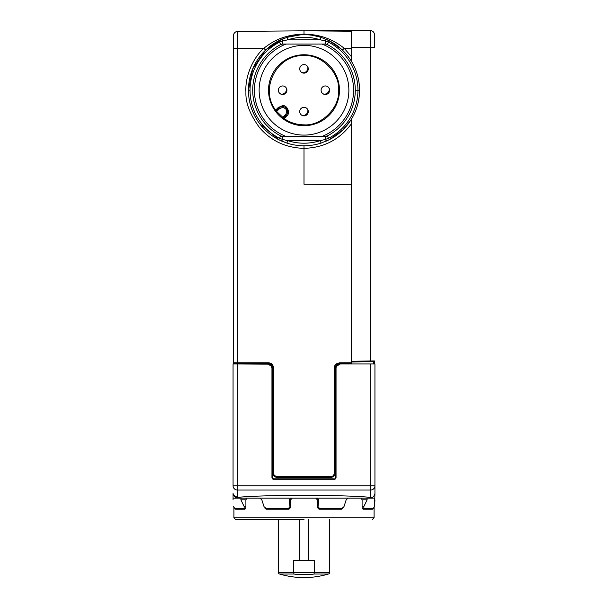 <?xml version="1.0" encoding="UTF-8"?>
<svg xmlns="http://www.w3.org/2000/svg" width="608" height="608" viewBox="0 0 608 608"><rect width="100%" height="100%" fill="white"/><g stroke="black" fill="none" stroke-linecap="round" stroke-linejoin="round"><path stroke-width="0.91" d="M374.513 47.66L374.513 34.838A4.271 4.271 0 0 0 370.272 30.567L370.272 47.66L374.513 47.66M374.513 363.934L374.513 360.962L374.513 363.934M233.487 35.667A4.271 4.271 0 0 1 237.728 31.396L237.728 48.488L233.487 48.488L233.487 35.667A4.271 4.271 0 0 1 237.728 31.396L351.432 30.4L351.432 47.492L370.272 47.66L370.272 361.844L373.662 361.813A0.851 0.851 0 0 0 374.513 360.962L370.272 360.992L374.513 360.962A0.851 0.851 0 0 1 373.662 361.813L351.432 362.011L373.662 361.813L373.662 363.934M370.287 34.291L370.272 30.567A4.271 4.271 0 0 1 374.513 34.838M351.432 30.4L370.272 30.567L351.432 30.4L351.432 31.19M351.432 120.224L351.432 361.16L370.272 360.992M351.432 184.657L304 184.239L304 148.344C285.79 147.85 270.917 140.881 259.388 127.452C249.888 114.281 245.404 102.509 245.936 92.135C244.743 74.624 254.752 56.08 263.819 48.26C272.521 41.557 283.883 34.489 304 34.17L304 30.81L351.432 31.228L351.432 60.23M300.96 34.755L286.93 37.362L287.713 39.801C298.574 36.396 309.426 36.396 320.287 39.801L321.07 37.362L329.232 40.736A55.556 55.556 0 0 1 329.232 139.718L342.912 129.876L351.432 119.48M370.272 361.844L351.432 362.011M351.432 123.774C339.674 139.604 323.859 147.797 304 148.344L304 145.783A55.556 55.556 0 0 1 286.93 143.093L287.713 140.653L282.652 139.445L281.618 141.071L286.93 143.093L278.768 139.718A55.556 55.556 0 0 1 248.444 90.227L252.67 68.985L265.574 50.107L263.819 48.26L237.728 48.488L237.728 362.862L268.523 362.862C271.312 362.816 273.022 364.526 273.653 367.992L273.653 473.115C273.554 474.901 274.687 476.041 277.073 476.535L330.912 476.535C332.713 476.619 333.853 475.479 334.332 473.115L334.332 367.992C334.324 365.165 336.034 363.455 339.462 362.862L351.432 362.862L351.432 361.16M351.432 119.145L351.432 120.399M351.432 363.934L351.432 362.862M281.618 141.071L278.768 139.718A55.556 55.556 0 0 1 278.768 40.736L286.93 37.362A55.556 55.556 0 0 1 304 34.671L304 34.17C324.094 34.322 336.399 42.142 344.181 48.26L351.432 56.681M233.487 48.488L233.487 362.862A0.851 0.851 90 0 0 234.346 363.721L271.358 363.721M259.608 123.622L279.27 139.969M233.487 363.934L233.487 362.862L237.728 362.862L237.736 363.721L268.531 363.721C271.122 363.972 272.551 365.393 272.802 367.992L272.802 473.115C273.06 475.707 274.482 477.136 277.081 477.394L330.919 477.394C333.511 477.136 334.94 475.714 335.198 473.115L335.198 367.992C335.449 365.4 336.87 363.972 339.469 363.721L351.432 363.721L338.481 363.842L336.186 365.469L335.198 368.334M237.736 363.721L234.346 363.934M337.683 364.108A4.271 4.271 -90 0 1 338.162 363.926L374.938 363.934L374.938 485.762A4.271 4.241 180 0 1 370.667 490.002L237.333 490.002A4.271 4.241 180 0 1 233.062 485.762L233.062 363.934L269.838 363.934M284.947 38.046L282.568 38.973M278.768 139.718L280.706 135.911L282.652 136.382L325.348 136.382A4.271 4.271 0 0 0 327.294 135.911A51.277 51.277 0 0 0 327.294 44.544A4.271 4.271 0 0 0 325.348 44.072L282.652 44.072A4.271 4.271 0 0 0 280.706 44.544A51.277 51.277 0 0 0 280.706 135.911A4.271 4.271 0 0 0 282.652 136.382L282.652 139.445L279.498 138.29A53.952 53.952 0 0 1 250.048 90.227L248.444 90.227A55.556 55.556 0 0 1 278.768 40.736L279.498 42.165L282.652 41.01L281.618 39.383L265.764 49.924M342.426 50.107L344.181 48.26L351.432 48.321M341.324 49.081L328.723 40.478M327.226 39.763L326.07 39.246M286.93 37.362A55.556 55.556 0 0 1 321.07 37.362L313.044 35.416M330.912 476.535L330.919 477.394C333.632 477.067 335.061 475.638 335.198 473.115L335.198 473.206M273.653 473.115L272.802 473.115L272.802 478.032L273.661 479.317A1.71 1.71 0 0 1 271.951 477.607L271.951 368.205A4.271 4.271 0 0 0 267.68 363.934L272.414 366.822M273.577 475.57L274.056 476.14M272.589 366.654A4.271 4.271 0 0 0 272.361 366.107M270.476 364.192A4.271 4.271 0 0 0 269.587 363.85M335.335 366.92A4.271 4.271 -90 0 1 335.677 366.016M374.938 459.618L374.938 463.927M374.938 485.762L374.938 493.407L374.938 485.762L370.667 485.762L370.667 497.397C372.696 497.861 374.125 496.531 374.938 493.407L374.551 506.662L374.938 499.822M233.062 485.762L237.333 485.762L237.333 363.934L269.025 364.154M335.578 366.837L340.32 363.934L370.667 363.934L370.667 485.762L237.333 485.762L237.333 497.397C235.304 497.861 233.875 496.531 233.062 493.407L233.062 499.822L233.062 498.119L366.989 498.119L367.126 499.822L363.812 506.662L363.918 508.372L373.221 508.372L374.551 506.662M250.048 90.227A53.952 53.952 0 0 1 279.498 42.165L280.706 44.544L282.652 44.072L282.652 41.01L287.713 39.801L320.287 39.801L325.348 41.01L326.382 39.383L329.232 40.736A55.556 55.556 0 0 1 329.232 139.718L321.07 143.093A55.556 55.556 0 0 1 286.93 143.093M304 145.783A55.556 55.556 0 0 0 321.07 143.093L320.287 140.653C309.426 144.058 298.574 144.058 287.713 140.653L320.287 140.653L325.348 139.445L325.348 136.382L327.294 135.911L328.502 138.29L325.348 139.445L326.382 141.071L329.232 139.718L328.502 138.29A53.952 53.952 0 0 0 357.952 90.227L359.556 90.227M374.938 498.119L366.989 498.119M339.241 364.07L340.32 363.934A4.271 4.271 0 0 0 336.049 368.205L336.049 477.607A1.71 1.71 0 0 1 334.339 479.317L273.661 479.317L271.951 477.607L272.255 478.58M233.062 498.119L233.062 499.822M338.116 364.549L337.501 364.998M336.049 368.205L335.206 368.266M272.794 368.273L271.951 368.205M271.951 368.076L270.796 365.286M270.492 364.99L269.792 364.496M329.232 40.736L327.294 44.544L325.348 44.072L325.348 41.01L328.502 42.165A53.952 53.952 0 0 1 357.952 90.227L355.277 90.227M233.411 495.072L237.333 497.397C263.545 494.684 344.538 494.692 370.667 497.397M338.177 509.23L339.294 508.584M343.193 507.52L341.764 509.23L319.048 509.23L317.376 507.52L317.376 499.822L315.689 498.119M372.75 508.372L372.446 509.23L363.037 509.23L362.102 507.52L362.102 499.822L361.129 498.119M366.153 509.23L366.434 508.584M292.311 498.119L290.624 499.822L290.624 507.52L288.952 509.23L266.236 509.23L264.997 508.356M246.871 498.119L245.898 499.822L245.898 507.52L244.963 509.23L235.554 509.23L235.273 508.584M241.847 509.23L244.963 509.23M268.584 508.372L269.823 509.23M317.323 498.119L318.812 499.822L318.037 506.662L319.512 508.372L341.977 508.372L343.968 506.662L346.18 499.822L348.148 498.119M259.852 498.119L261.82 499.822L264.032 506.662L266.023 508.372L288.488 508.372L289.963 506.662L289.188 499.822L290.677 498.119M233.449 506.662L234.779 508.372L244.082 508.372L244.188 506.662L240.874 499.822L241.011 498.119M363.918 508.372L362.231 508.372M334.339 479.317L336.049 477.69M304 519.483L235.63 519.483L304 519.483M319.512 508.372L318.174 508.372M289.826 508.372L288.488 508.372M244.082 508.372L245.769 508.372M335.198 424.612L336.049 424.612A0.851 0.851 0 0 0 335.198 423.761A0.851 0.851 0 0 1 336.049 424.612M271.951 424.612A0.851 0.851 0 0 1 272.802 423.761A0.851 0.851 0 0 0 271.951 424.612L272.802 424.612M285.912 136.382A49.567 49.567 0 0 1 285.912 44.072M322.088 44.072A49.567 49.567 0 0 1 322.088 136.382M348.87 90.227A44.87 44.87 0 0 1 304 135.098A44.87 44.87 0 0 1 259.13 90.227A44.87 44.87 0 0 1 304 45.357A44.87 44.87 0 0 1 348.87 90.227M268.531 90.227A35.469 35.469 0 0 0 304 125.696A35.469 35.469 0 0 0 339.469 90.227A35.469 35.469 0 0 0 304 54.758A35.469 35.469 0 0 0 268.531 90.227M274.96 110.595L276.017 112.016L276.693 111.492L284.126 118.568C290.107 122.702 296.727 124.792 304 124.838C321.358 126.213 339.986 107.586 338.61 90.227C339.986 72.861 321.358 54.241 304 55.609C277.088 54.294 259.13 88.829 275.66 110.101L274.96 110.595L276.268 110.709L276.693 111.492L279.528 108.657L278.92 108.057L276.268 110.709L278.92 108.057A5.13 5.13 0 0 1 287.28 109.721A5.13 5.13 0 0 1 286.17 115.307L283.518 117.96A0.851 0.851 0 0 0 283.632 119.267L286.778 115.908C290.761 113.392 287.151 104.66 282.545 105.701L278.312 107.449L275.66 110.101L276.268 110.709M286.778 115.908L285.57 114.699L282.735 117.534L282.211 118.21L283.632 119.267A0.851 0.851 0 0 1 283.518 117.96M308.659 519.483L308.659 560.508L314.245 560.508L314.245 572.356L293.755 572.356L293.755 560.508L299.341 560.508L299.341 519.483M293.755 572.356L293.915 574.036L279.581 574.036A1.71 1.71 0 0 1 278.358 572.402L293.755 572.402M314.245 572.402L329.642 572.402A1.71 1.71 0 0 1 328.419 574.036L314.085 574.036L314.245 572.356M299.341 560.508L308.659 560.508M282.636 85.956A4.271 4.271 0 0 0 278.358 90.227A4.271 4.271 0 0 0 282.636 94.498A4.271 4.271 0 0 1 278.684 88.593A4.271 4.271 0 0 1 285.654 87.202A4.271 4.271 0 0 1 282.636 94.498A4.271 4.271 0 0 1 278.684 88.593A4.271 4.271 0 0 1 285.654 87.202A4.271 4.271 0 0 1 282.636 94.498M304 107.32A4.271 4.271 0 0 0 299.729 111.591A4.271 4.271 0 0 0 304 115.87A4.271 4.271 0 0 0 308.271 111.591A4.271 4.271 0 0 0 304 107.32A4.271 4.271 0 0 1 307.944 113.232A4.271 4.271 0 0 1 300.975 114.616A4.271 4.271 0 0 1 304 107.32A4.271 4.271 0 0 1 307.944 113.232A4.271 4.271 0 0 1 300.975 114.616A4.271 4.271 0 0 1 304 107.32M325.364 85.956A4.271 4.271 0 0 0 321.092 90.227A4.271 4.271 0 0 0 325.364 94.498A4.271 4.271 0 0 1 321.419 88.593A4.271 4.271 0 0 1 328.388 87.202A4.271 4.271 0 0 1 325.364 94.498A4.271 4.271 0 0 1 321.419 88.593A4.271 4.271 0 0 1 328.388 87.202A4.271 4.271 0 0 1 325.364 94.498M304 64.585A4.271 4.271 0 0 0 299.729 68.864A4.271 4.271 0 0 0 304 73.135A4.271 4.271 0 0 0 308.271 68.864A4.271 4.271 0 0 0 304 64.585A4.271 4.271 0 0 1 307.944 70.498A4.271 4.271 0 0 1 300.975 71.881A4.271 4.271 0 0 1 304 64.585A4.271 4.271 0 0 1 307.944 70.498A4.271 4.271 0 0 1 300.975 71.881A4.271 4.271 0 0 1 304 64.585M283.267 118.568A0.851 0.851 0 0 0 283.632 119.267A0.851 0.851 0 0 1 283.267 118.568M285.57 114.699C287.759 110.945 286.748 108.513 282.545 107.411L279.528 108.657M339.462 362.862L339.469 363.721M334.332 367.992L335.198 367.992M334.332 473.115L335.198 473.115L335.198 478.032M277.073 476.535L277.081 477.394C274.482 477.136 273.06 475.714 272.802 473.115L272.802 473.115M273.653 367.992L272.802 367.992M268.523 362.862L268.516 363.721C269.846 363.804 271.039 364.549 272.095 365.955L272.802 368.334M334.339 377.127L334.339 367.711M304 34.671A55.556 55.556 0 0 1 321.07 37.362M233.92 507.422L233.92 517.773L374.08 517.773L372.37 519.483M367.126 499.822L362.102 499.822M318.812 499.822L317.376 499.822M290.624 499.822L289.188 499.822M245.898 499.822L240.874 499.822M363.812 506.662L362.102 506.662M336.049 371.876L335.198 371.929M272.802 371.929L271.951 371.876M318.037 506.662L317.376 506.662M289.963 506.662L290.624 506.662M244.188 506.662L245.898 506.662M335.198 454.07A0.851 0.426 180 0 0 336.049 453.644M335.198 453.218L336.049 453.218M335.198 421.944L336.049 421.884M271.951 453.644L271.951 453.644A0.851 0.426 180 0 0 272.802 454.07M272.802 478.032A0.851 0.426 0 0 1 271.951 477.607M271.951 453.218L272.802 453.218M271.951 421.884L272.802 421.944M273.661 478.884L334.339 478.884M272.422 424.612L272.354 423.89M314.085 574.036A82.521 82.521 0 0 1 293.915 574.036M278.312 107.449L278.92 108.057M282.545 106.552A5.13 5.13 0 0 1 286.17 115.307M285.654 87.202A4.271 3.488 135 0 1 285.099 92.697A4.271 3.488 135 0 1 279.612 93.252M307.025 108.574A4.271 3.488 135 0 1 306.47 114.061A4.271 3.488 135 0 1 300.975 114.616M328.388 87.202A4.271 3.488 135 0 1 327.834 92.697A4.271 3.488 135 0 1 322.346 93.252M307.025 65.839A4.271 3.488 135 0 1 306.47 71.326A4.271 3.488 135 0 1 300.975 71.881M272.741 367.262L272.468 366.328M334.643 372.712L335.266 367.224M335.259 367.262L335.51 366.381L335.259 367.262M281.618 39.383L278.768 40.736M374.08 507.422L374.08 517.773M233.92 517.773L235.63 519.483M272.825 479.096L273.661 479.317M278.358 519.483L278.358 572.402M329.642 519.483L329.642 572.402M282.211 118.21L283.632 119.259M328.419 574.036C312.14 578.786 295.86 578.786 279.581 574.036"/></g></svg>

